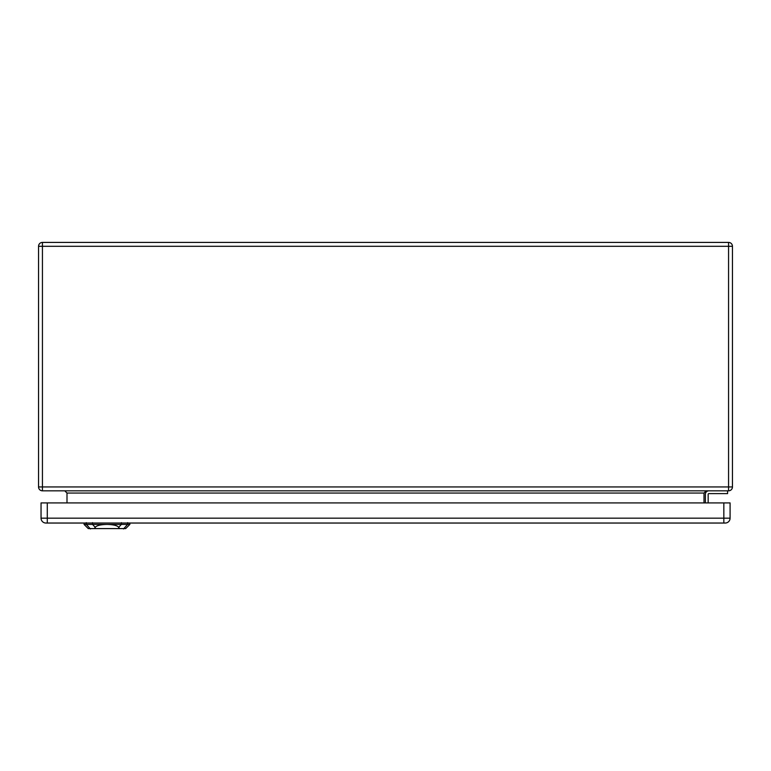 <?xml version="1.0" encoding="UTF-8"?>
<svg xmlns="http://www.w3.org/2000/svg" width="771" height="771" viewBox="0 0 771 771"><rect width="100%" height="100%" fill="white"/><g stroke="black" fill="none" stroke-linecap="round" stroke-linejoin="round"><path stroke-width="1.16" d="M728.566 490.828L42.434 490.828A3.884 3.884 0 0 1 38.55 486.944L38.55 246.296A3.884 3.884 0 0 1 42.434 242.412L728.566 242.412A3.884 3.884 0 0 1 732.45 246.296L732.45 486.944A3.884 3.884 0 0 1 728.566 490.828L728.566 246.296L42.434 246.296L42.434 486.944L732.45 486.944A3.884 3.884 0 0 1 728.566 490.828M727.593 490.828L727.593 493.604L708.857 493.604A0.694 0.694 0 0 0 708.163 494.298L708.163 502.914M705.388 494.298L705.388 502.914L705.388 494.298A3.47 3.47 0 0 1 708.857 490.828M67 502.914L67 493.055L64.783 490.828M704 502.914L704 493.055L706.217 490.828M708.857 493.604A0.694 0.694 0 0 0 708.163 494.298M119.524 528.588L125.692 528.588L129.856 524.425L106.967 524.425C113.27 524.559 117.202 525.523 118.753 527.306L119.524 528.588L94.409 528.588L95.18 527.306C96.732 525.523 100.664 524.559 106.967 524.425L84.087 524.425L84.039 523.037M84.087 524.425L88.251 528.588L94.409 528.588M723.844 523.037L725.232 523.037A4.857 4.857 0 0 0 730.089 518.179L730.089 502.914L41.046 502.914L41.046 518.179A4.857 4.857 0 0 0 45.903 523.037L723.844 523.037L723.844 502.914M704 493.055L67 493.055M732.45 246.296A3.884 3.884 0 0 0 728.566 242.412L728.566 246.296L732.45 246.296M42.434 490.828L42.434 486.944L38.55 486.944A3.884 3.884 0 0 0 42.434 490.828M38.55 246.296L42.434 246.296L42.434 242.412M92.587 524.531L92.52 522.651M86.342 524.531L86.285 522.651M90.419 528.945L86.005 524.049M123.514 528.945L127.928 524.049M127.649 522.651L127.591 524.531M121.355 524.531L121.413 522.651M121.519 524.241L118.589 527.489M95.344 527.489L92.414 524.241M730.089 518.179L47.291 518.179L47.291 502.914M47.291 523.037L47.291 518.179L41.046 518.179M129.856 524.425L129.904 523.037"/></g></svg>
